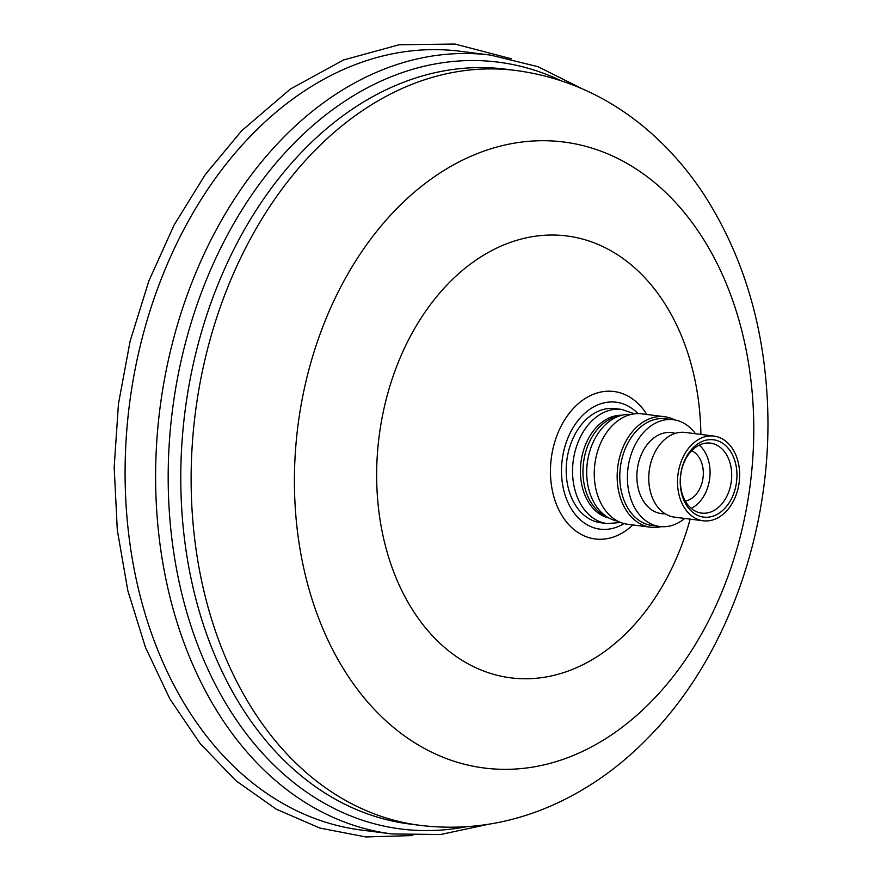 <?xml version="1.0" encoding="UTF-8"?>
<svg xmlns="http://www.w3.org/2000/svg" width="881" height="881" viewBox="0 0 881 881"><rect width="100%" height="100%" fill="white"/><g stroke="black" fill="none" stroke-linecap="round" stroke-linejoin="round"><path stroke-width="1.32" d="M250.799 135.817A392.53 283.715 -82.8 0 1 460.256 51.263L490.772 55.129A392.53 283.715 -82.8 0 0 281.314 139.694A392.53 283.715 -82.8 0 0 161.906 557.354A392.53 283.715 -82.8 0 0 391.957 833.944L361.441 830.067A392.53 283.715 97.2 0 1 131.39 553.488A392.53 283.715 97.2 0 1 250.799 135.817M634.496 413.828L621.667 409.412L615.312 408.608A57.529 41.583 -82.8 0 0 584.61 421.008A57.529 41.583 97.2 0 0 567.111 482.226A57.529 41.583 97.2 0 0 600.831 522.763L607.185 523.567L620.709 522.499M619.828 415.832A51.968 37.564 97.2 0 0 599.598 426.944A51.968 37.564 97.2 0 0 583.189 477.238A51.968 37.564 97.2 0 0 607.009 516.894M617.702 521.123A53.818 38.896 97.2 0 1 587.418 482.469A53.818 38.896 97.2 0 1 603.937 426.151A53.818 38.896 -82.8 0 1 631.237 414.411M674.78 419.929A55.679 40.24 97.2 0 0 664.703 416.746L641.797 413.839A55.679 40.24 97.2 0 0 612.086 425.831A55.679 40.24 97.2 0 0 595.149 485.079A55.679 40.24 97.2 0 0 627.779 524.305L650.685 527.212A55.679 40.24 97.2 0 0 661.235 526.651M664.703 416.746A55.679 40.24 97.2 0 0 634.992 428.739A55.679 40.24 97.2 0 0 618.055 487.986A55.679 40.24 97.2 0 0 650.685 527.212M659.825 526.508A53.818 38.896 97.2 0 1 628.274 488.581A53.818 38.896 97.2 0 1 644.65 431.316A53.818 38.896 -82.8 0 1 673.37 419.719L665.739 418.75A53.818 38.896 97.2 0 0 637.018 430.346A53.818 38.896 97.2 0 0 620.642 487.611A53.818 38.896 97.2 0 0 652.193 525.539L659.825 526.508A53.818 38.896 97.2 0 0 684.735 518.435M673.37 419.719A53.818 38.896 -82.8 0 1 695.472 433.749M665.1 513.766A40.834 29.514 97.2 0 1 637.965 487.226A40.834 29.514 97.2 0 1 649.947 441.403A40.834 29.514 -82.8 0 1 675.298 433.375M662.424 441.634A42.684 30.857 -82.8 0 1 685.198 432.439L713.962 436.095A42.684 30.857 -82.8 0 1 738.972 466.17A42.684 30.857 -82.8 0 1 725.988 511.586A42.684 30.857 97.2 0 1 703.214 520.781L674.461 517.136A42.684 30.857 97.2 0 1 649.44 487.061A42.684 30.857 97.2 0 1 662.424 441.634M703.214 520.781A42.684 30.857 97.2 0 1 678.194 490.706A42.684 30.857 97.2 0 1 691.178 445.29A42.684 30.857 -82.8 0 1 713.962 436.095M724.479 508.711A38.973 28.17 97.2 0 0 732.089 454.122A38.973 28.17 97.2 0 0 692.697 448.176A38.973 28.17 97.2 0 0 685.077 502.754A38.973 28.17 97.2 0 0 724.479 508.711M720.416 505.507A35.262 25.483 97.2 0 0 731.142 467.976A35.262 25.483 97.2 0 0 710.482 443.132A35.262 25.483 97.2 0 0 691.662 450.731A35.262 25.483 97.2 0 0 680.936 488.25A35.262 25.483 97.2 0 0 701.606 513.094A35.262 25.483 97.2 0 0 720.416 505.507M699.239 445.125A35.262 25.483 -82.8 0 1 698.787 502.754A35.262 25.483 97.2 0 1 691.211 508.359M691.662 450.731A25.978 18.776 -82.8 0 1 703.225 470.663A25.978 18.776 -82.8 0 1 695.01 495.551A25.978 18.776 97.2 0 1 685.275 501.047M420.215 825.365L409.863 824.054A380.46 274.993 -82.8 0 1 186.882 555.966A380.46 274.993 -82.8 0 1 302.612 151.136A380.46 274.993 -82.8 0 1 505.628 69.181L515.991 70.491A380.46 274.993 -82.8 0 0 312.975 152.457A380.46 274.993 97.2 0 0 197.234 557.288A380.46 274.993 97.2 0 0 420.215 825.365C464.364 830.673 507.335 824.462 549.138 806.71C586.294 790.697 619.684 767.307 649.319 736.56C731.285 652.645 775.743 518.424 766.833 391.913C761.867 318.548 741.317 253.387 705.196 196.43C687.521 169.075 666.598 145.497 642.425 125.697C604.917 95.181 562.772 76.79 515.991 70.491M466.28 826.741A386.495 279.354 -82.8 0 1 183.094 598.805A386.495 279.354 -82.8 0 1 291.963 145.409A386.495 279.354 -82.8 0 1 560.944 80.667M395.448 209.997A315.508 228.036 -82.8 0 1 714.381 258.177A315.508 228.036 -82.8 0 1 652.733 700.065A315.508 228.036 97.2 0 1 333.811 651.885A315.508 228.036 97.2 0 1 395.448 209.997M700.891 434.432A222.706 160.97 -82.8 0 0 613.451 252.23A222.706 160.97 -82.8 0 0 447.977 283.935A222.706 160.97 97.2 0 0 404.467 595.853A222.706 160.97 97.2 0 0 629.596 629.86A222.706 160.97 -82.8 0 0 690.142 519.129M646.863 414.488A74.323 53.719 97.2 0 0 574.247 407.518A74.323 53.719 97.2 0 0 559.072 510.33A74.323 53.719 97.2 0 0 632.844 524.955M637.965 413.607A63.983 46.241 97.2 0 0 581.978 415.997A63.983 46.241 97.2 0 0 566.582 499.23A63.983 46.241 97.2 0 0 624.012 523.578M621.667 409.412A57.529 41.583 97.2 0 0 590.975 421.812A57.529 41.583 97.2 0 0 573.465 483.03A57.529 41.583 97.2 0 0 607.185 523.567M621.975 415.215A51.968 37.564 97.2 0 0 597.054 426.624A51.968 37.564 97.2 0 0 580.975 480.046A51.968 37.564 97.2 0 0 608.925 518.028M582.264 88.816L537.939 66.681L490.772 55.129M488.966 824.176L440.522 834.527L391.957 833.944M412.848 835.551L365.846 836.95L319.891 828.074L276.216 809.165L235.987 780.764L200.207 743.641L169.791 698.787L145.464 647.348L127.822 590.633L117.305 530.098L114.167 467.26L118.472 403.74L130.124 341.145L148.823 281.072L174.086 225.051L205.306 174.515L241.68 130.74L290.466 88.992L343.579 59.963L399.104 44.766L454.981 44.05L511.387 58.785"/></g></svg>

